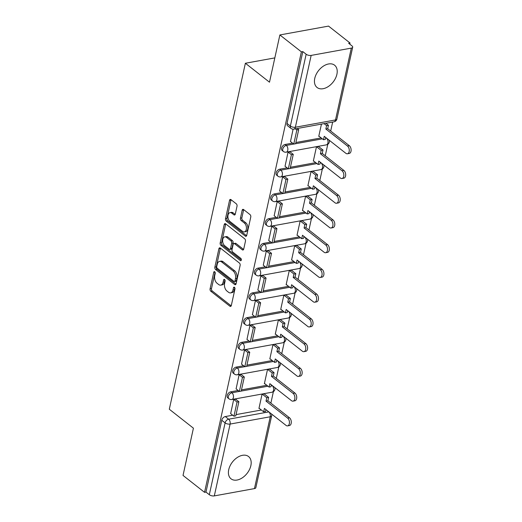 <?xml version="1.0" encoding="UTF-8"?>
<svg xmlns="http://www.w3.org/2000/svg" width="522" height="522" viewBox="0 0 522 522"><rect width="100%" height="100%" fill="white"/><g stroke="black" fill="none" stroke-linecap="round" stroke-linejoin="round"><path stroke-width="0.78" d="M214.705 271.779A1.246 0.757 -100.3 0 0 214.242 271.642A1.246 0.757 -100.3 0 0 213.726 272.288L210.092 288.823A1.781 1.083 -100.3 0 0 210.81 291.217L229.908 306.225A1.781 1.083 -100.3 0 0 230.574 306.427A1.781 1.083 -100.3 0 0 231.311 305.507L234.952 288.966A1.246 0.757 -100.3 0 0 234.45 287.296A1.246 0.757 -100.3 0 0 233.987 287.159A1.246 0.757 -100.3 0 0 233.464 287.798L232.995 289.938A5.709 3.478 -100.3 0 1 230.62 292.888A5.709 3.478 -100.3 0 1 228.505 292.255L226.913 291.002A5.709 3.478 -100.3 0 1 224.61 283.355L225.08 281.214A1.246 0.757 -100.3 0 0 224.577 279.538A1.246 0.757 -100.3 0 0 224.114 279.4A1.246 0.757 -100.3 0 0 223.592 280.046L223.122 282.187A5.709 3.478 -100.3 0 1 220.747 285.129A5.709 3.478 -100.3 0 1 218.633 284.497L217.041 283.244A5.709 3.478 -100.3 0 1 214.738 275.596L215.214 273.456A1.246 0.757 -100.3 0 0 214.705 271.779M228.727 469.683A14.172 9.265 128.2 0 0 231.031 478.818A14.172 9.265 128.2 0 0 242.345 477.806A14.172 9.265 128.2 0 0 250.854 465.663A14.172 9.265 128.2 0 0 248.55 456.528A14.172 9.265 128.2 0 0 237.229 457.54A14.172 9.265 128.2 0 0 228.727 469.683M314.766 78.352A14.172 9.265 128.2 0 0 317.069 87.487A14.172 9.265 128.2 0 0 328.39 86.476A14.172 9.265 128.2 0 0 336.892 74.333A14.172 9.265 128.2 0 0 334.589 65.198A14.172 9.265 128.2 0 0 323.268 66.209A14.172 9.265 128.2 0 0 314.766 78.352M237.027 206.223A1.781 1.083 -100.3 0 0 236.303 203.834L230.946 199.619A1.781 1.083 -100.3 0 0 230.287 199.424A1.781 1.083 -100.3 0 0 229.543 200.344L225.504 218.711A1.781 1.083 -100.3 0 0 226.222 221.1L245.327 236.114A1.781 1.083 -100.3 0 0 245.986 236.309A1.781 1.083 -100.3 0 0 246.73 235.389L250.769 217.022A1.781 1.083 -100.3 0 0 250.051 214.633L243.578 209.544A1.781 1.083 -100.3 0 0 242.913 209.348A1.781 1.083 -100.3 0 0 242.169 210.268L240.446 218.131A1.781 1.083 -100.3 0 0 241.164 220.519L244.374 223.044A4.77 2.904 -100.3 0 1 246.443 228.101A4.77 2.904 -100.3 0 1 244.309 231.898A4.77 2.904 -100.3 0 1 242.541 231.37L229.967 221.485A4.77 2.904 -100.3 0 1 227.899 216.428A4.77 2.904 -100.3 0 1 230.026 212.63A4.77 2.904 -100.3 0 1 231.801 213.159L233.895 214.803A1.781 1.083 -100.3 0 0 234.554 215.005A1.781 1.083 -100.3 0 0 235.298 214.085L237.027 206.223M204.546 492.337L183.026 475.431L193.421 428.184L169.311 409.235L245.379 63.247L269.489 82.195L279.877 34.948L301.39 51.854L204.546 492.337L205.962 492.083L209.315 494.719L225.106 422.885A3.634 2.375 -51.8 0 1 228.643 419.199L268.784 411.904A3.634 2.375 -51.8 0 1 268.843 411.891M220.304 248.028A1.781 1.083 -100.3 0 0 219.645 247.826A1.781 1.083 -100.3 0 0 218.901 248.746L214.862 267.114A1.781 1.083 -100.3 0 0 215.579 269.502L234.685 284.516A1.781 1.083 -100.3 0 0 235.344 284.712A1.781 1.083 -100.3 0 0 236.088 283.792L240.127 265.43A1.781 1.083 -100.3 0 0 239.409 263.036L220.304 248.028M220.186 242.913L224.225 224.545A1.781 1.083 -100.3 0 1 224.962 223.625A1.781 1.083 -100.3 0 1 225.628 223.821L244.727 238.835A1.781 1.083 -100.3 0 1 245.444 241.223L243.722 249.085A1.781 1.083 -100.3 0 1 242.978 250.005A1.781 1.083 -100.3 0 1 242.312 249.81L234.567 243.722A1.781 1.083 -100.3 0 0 233.908 243.52A1.781 1.083 -100.3 0 0 233.164 244.44L232.016 249.653A1.781 1.083 -100.3 0 0 232.74 252.048L240.805 258.383A1.246 0.757 -100.3 0 1 241.347 259.708A1.246 0.757 -100.3 0 1 240.786 260.7A1.246 0.757 -100.3 0 1 240.322 260.563L220.904 245.301A1.781 1.083 -100.3 0 1 220.186 242.913L221.602 242.652L225.641 224.29L224.225 224.545M279.877 34.948L328.534 26.1L350.047 43.006L349.786 44.181M270.866 403.141L273.391 391.657M276.301 378.404L278.833 366.92M281.743 353.668L284.268 342.184M287.178 328.932L289.703 317.448M292.62 304.202L295.145 292.712M298.055 279.466L300.581 267.975M303.497 254.729L306.022 243.239M308.933 229.993L311.458 218.503M314.375 205.257L316.9 193.766M319.81 180.521L322.335 169.03M325.252 155.784L327.777 144.3M330.687 131.048L332.664 122.063M301.39 51.854L302.812 51.593L306.16 54.229A3.634 1.631 12.4 0 0 311.158 55.41L351.306 48.115A3.634 1.631 12.4 0 0 352.689 47.195A3.634 1.631 12.4 0 0 351.978 45.897L348.631 43.267L350.047 43.006M205.962 492.083L221.752 420.256A3.634 2.375 -51.8 0 1 225.289 416.569L232.708 415.218M236.048 414.612L261.359 410.011M254.455 488.599L270.252 416.771A3.634 1.631 12.4 0 0 271.636 415.851L255.845 487.685A3.634 1.631 -167.6 0 1 254.455 488.599L214.314 495.9A3.634 1.631 -167.6 0 1 209.315 494.719M264.184 393.895L262.07 394.201L258.938 408.472L259.317 408.4M235.761 399.284L233.706 399.356L230.659 413.613M241.203 374.548L239.141 374.62L236.101 388.877M269.62 369.158L267.512 369.465L264.373 383.735L264.752 383.663M246.638 349.812L244.583 349.884L241.536 364.141M275.061 344.422L272.947 344.729L269.815 358.999L270.194 358.927M252.08 325.075L250.018 325.154L246.978 339.404M280.497 319.686L278.389 319.993L275.251 334.263L275.629 334.197M257.516 300.339L255.454 300.418L252.413 314.668M285.939 294.95L283.824 295.256L280.692 309.526L281.071 309.461M262.957 275.603L260.896 275.681L257.855 289.932M291.374 270.213L289.266 270.52L286.128 284.79L286.506 284.725M268.393 250.867L266.331 250.945L263.29 265.196M296.816 245.477L294.702 245.784L291.57 260.054L291.948 259.989M273.828 226.137L271.773 226.209L268.732 240.459M302.251 220.741L300.143 221.047L297.005 235.318L297.383 235.252M279.27 201.401L277.208 201.472L274.167 215.723M307.693 196.004L305.579 196.311L302.447 210.588L302.825 210.516M284.705 176.664L282.65 176.736L279.609 190.987M313.128 171.268L311.021 171.581L307.882 185.852L308.261 185.78M290.147 151.928L288.085 152L285.045 166.25M318.57 146.532L316.456 146.845L313.324 161.115L313.702 161.044M293.103 129.175L290.486 141.521M321.461 124.099L318.759 136.379L319.138 136.307M285.11 144.477L286.304 145.41A3.634 2.375 -51.8 0 0 283.126 148.078A3.634 2.375 -51.8 0 0 283.361 151.439L282.167 150.506A3.634 2.375 128.2 0 1 281.939 147.145A3.634 2.375 128.2 0 1 285.11 144.477L292.529 143.126M295.876 142.519L321.187 137.912M279.675 169.206L280.862 170.146A3.634 2.375 -51.8 0 0 277.691 172.815A3.634 2.375 -51.8 0 0 277.919 176.175L276.732 175.235A3.634 2.375 128.2 0 1 276.497 171.882A3.634 2.375 128.2 0 1 279.675 169.206L287.093 167.862M290.434 167.255L315.745 162.649M274.233 193.943L275.427 194.882A3.634 2.375 -51.8 0 0 272.249 197.551A3.634 2.375 -51.8 0 0 272.484 200.911L271.29 199.972A3.634 2.375 128.2 0 1 271.062 196.618A3.634 2.375 128.2 0 1 274.233 193.943L281.652 192.598M284.999 191.992L310.309 187.385M268.797 218.679L269.985 219.618A3.634 2.375 -51.8 0 0 266.814 222.287A3.634 2.375 -51.8 0 0 267.042 225.641L265.855 224.708A3.634 2.375 128.2 0 1 265.626 221.348A3.634 2.375 128.2 0 1 268.797 218.679L276.216 217.335M279.557 216.721L304.868 212.121M263.356 243.415L264.55 244.348A3.634 2.375 -51.8 0 0 261.372 247.023A3.634 2.375 -51.8 0 0 261.607 250.377L260.413 249.444A3.634 2.375 128.2 0 1 260.184 246.084A3.634 2.375 128.2 0 1 263.356 243.415L270.774 242.071M274.122 241.458L299.432 236.857M257.92 268.151L259.108 269.084A3.634 2.375 -51.8 0 0 255.937 271.76A3.634 2.375 -51.8 0 0 256.165 275.114L254.977 274.18A3.634 2.375 128.2 0 1 254.749 270.82A3.634 2.375 128.2 0 1 257.92 268.151L265.339 266.801M268.68 266.194L293.99 261.594M252.485 292.888L253.672 293.821A3.634 2.375 -51.8 0 0 250.495 296.489A3.634 2.375 -51.8 0 0 250.73 299.85L249.536 298.917A3.634 2.375 128.2 0 1 249.307 295.556A3.634 2.375 128.2 0 1 252.485 292.888L259.897 291.537M263.245 290.93L288.555 286.33M247.043 317.624L248.231 318.557A3.634 2.375 -51.8 0 0 245.059 321.226A3.634 2.375 -51.8 0 0 245.288 324.586L244.1 323.653A3.634 2.375 128.2 0 1 243.872 320.293A3.634 2.375 128.2 0 1 247.043 317.624L254.462 316.273M257.803 315.666L283.113 311.066M241.608 342.36L242.795 343.293A3.634 2.375 -51.8 0 0 239.618 345.962A3.634 2.375 -51.8 0 0 239.852 349.322L238.658 348.389A3.634 2.375 128.2 0 1 238.43 345.029A3.634 2.375 128.2 0 1 241.608 342.36L249.02 341.01M252.367 340.403L277.678 335.803M236.166 367.096L237.353 368.03A3.634 2.375 -51.8 0 0 234.182 370.698A3.634 2.375 -51.8 0 0 234.411 374.059L233.223 373.126A3.634 2.375 128.2 0 1 232.995 369.765A3.634 2.375 128.2 0 1 236.166 367.096L243.585 365.746M246.926 365.139L272.236 360.539M230.731 391.833L231.918 392.766A3.634 2.375 -51.8 0 0 228.74 395.435A3.634 2.375 -51.8 0 0 228.975 398.795L227.788 397.862A3.634 2.375 128.2 0 1 227.553 394.502A3.634 2.375 128.2 0 1 230.731 391.833L238.143 390.482M241.49 389.875L266.801 385.275M245.379 63.247L274.833 57.896M302.812 51.593L287.015 123.427A3.634 2.375 128.2 0 0 287.609 125.769L290.963 128.399A3.634 2.375 -51.8 0 1 290.369 126.056L306.16 54.229M220.747 285.129L222.17 284.875A5.709 3.478 -100.3 0 0 224.545 281.926L223.122 282.187M224.956 280.06L224.545 281.926M230.62 292.888L232.036 292.633A5.709 3.478 -100.3 0 0 234.411 289.684L232.995 289.938M234.822 287.811L234.411 289.684M215.084 272.301L211.508 288.568A1.781 1.083 -100.3 0 0 212.226 290.956L231.194 305.866M220.441 248.133A1.781 1.083 -100.3 0 0 220.317 248.492L216.284 266.853A1.781 1.083 -100.3 0 0 217.002 269.248L235.97 284.151M216.728 266.566A1.246 0.757 -100.3 0 0 217.23 268.243L233.993 281.417A1.246 0.757 -100.3 0 0 234.456 281.56A1.246 0.757 -100.3 0 0 234.978 280.914L235.474 278.657A5.709 3.478 -100.3 0 0 233.171 271.009L221.713 261.998A5.709 3.478 -100.3 0 0 219.599 261.365A5.709 3.478 -100.3 0 0 217.224 264.315L216.728 266.566M234.456 281.56L235.879 281.299A1.246 0.757 -100.3 0 0 236.394 280.653L234.978 280.914M219.599 261.365L221.015 261.104A5.709 3.478 -100.3 0 1 223.129 261.744L234.593 270.748A5.709 3.478 -100.3 0 1 236.89 278.396L236.394 280.653M225.758 223.925A1.781 1.083 -100.3 0 0 225.641 224.29M243.598 249.444L235.99 243.461A1.781 1.083 -100.3 0 0 235.324 243.265L233.908 243.52M241.321 259.976L222.32 245.046L220.904 245.301M226.528 237.399A4.77 2.904 -100.3 0 0 224.76 236.871A4.77 2.904 -100.3 0 0 222.633 240.668A4.77 2.904 -100.3 0 0 224.701 245.732L229.132 249.209A1.781 1.083 -100.3 0 0 229.791 249.412A1.781 1.083 -100.3 0 0 230.535 248.492L231.677 243.272A1.781 1.083 -100.3 0 0 230.959 240.883L226.528 237.399L227.951 237.145A4.77 2.904 -100.3 0 0 226.176 236.616L224.76 236.871M229.791 249.412L231.207 249.151A1.781 1.083 -100.3 0 0 231.951 248.231L230.535 248.492M227.951 237.145L232.381 240.629A1.781 1.083 -100.3 0 1 233.099 243.017L231.951 248.231M221.602 242.652A1.781 1.083 -100.3 0 0 222.32 245.046M230.026 212.63L231.448 212.369A4.77 2.904 -100.3 0 1 233.217 212.898L235.181 214.444M244.309 231.898L245.732 231.644A4.77 2.904 -100.3 0 0 247.859 227.84A4.77 2.904 -100.3 0 0 245.79 222.783L244.374 223.044M243.709 209.648A1.781 1.083 -100.3 0 0 243.591 210.007L241.862 217.87A1.781 1.083 -100.3 0 0 242.58 220.258L245.79 222.783M231.083 199.724A1.781 1.083 -100.3 0 0 230.959 200.083L226.926 218.45A1.781 1.083 -100.3 0 0 227.644 220.839L246.612 235.748M265.926 409.6L265.515 411.486L263.669 411.825L264.419 408.413L286.043 425.41A4.183 2.545 -100.3 0 0 287.589 425.874A4.183 2.545 -100.3 0 0 289.456 422.546A4.183 2.545 -100.3 0 0 287.648 418.115L289.488 417.776A4.183 2.545 79.7 0 1 291.302 422.213A4.183 2.545 79.7 0 1 289.436 425.541L287.589 425.874M264.106 393.829L268.615 397.379L266.775 397.712L266.024 401.118L267.864 400.785L289.488 417.776M268.615 397.379L267.864 400.785M235.448 399.043L238.88 401.738L237.04 402.071L233.934 416.184L230.58 413.548M237.04 402.071L233.686 399.434M238.88 401.738L235.781 415.845L233.934 416.184M266.024 401.118L287.648 418.115M266.775 397.712L262.259 394.169M263.669 411.825L259.003 408.158M271.368 384.864L270.951 386.75L269.111 387.089L269.854 383.677L291.478 400.674A4.183 2.545 -100.3 0 0 293.031 401.137A4.183 2.545 -100.3 0 0 294.897 397.81A4.183 2.545 -100.3 0 0 293.083 393.379L294.93 393.04A4.183 2.545 79.7 0 1 296.737 397.477A4.183 2.545 79.7 0 1 294.871 400.805L293.031 401.137M269.541 369.093L274.057 372.643L272.21 372.976L271.46 376.382L273.306 376.049L294.93 393.04M274.057 372.643L273.306 376.049M240.89 374.307L244.322 377.001L242.476 377.334L239.37 391.448L236.022 388.812M242.476 377.334L239.122 374.705M244.322 377.001L241.216 391.115L239.37 391.448M271.46 376.382L293.083 393.379M272.21 372.976L267.701 369.432M269.111 387.089L264.445 383.422M276.804 360.128L276.392 362.014L274.546 362.353L275.296 358.94L296.92 375.938A4.183 2.545 -100.3 0 0 298.467 376.401A4.183 2.545 -100.3 0 0 300.333 373.073A4.183 2.545 -100.3 0 0 298.525 368.643L300.365 368.304A4.183 2.545 79.7 0 1 302.179 372.741A4.183 2.545 79.7 0 1 300.313 376.068L298.467 376.401M274.983 344.357L279.492 347.906L277.652 348.239L276.901 351.652L278.741 351.313L300.365 368.304M279.492 347.906L278.741 351.313M246.325 349.57L249.757 352.265L247.911 352.598L244.811 366.712L241.458 364.075M247.911 352.598L244.564 349.968M249.757 352.265L246.658 366.379L244.811 366.712M276.901 351.652L298.525 368.643M277.652 348.239L273.137 344.696M274.546 362.353L269.881 358.686M282.245 335.392L281.828 337.284L279.988 337.617L280.732 334.204L302.355 351.202A4.183 2.545 -100.3 0 0 303.908 351.665A4.183 2.545 -100.3 0 0 305.775 348.337A4.183 2.545 -100.3 0 0 303.961 343.907L305.807 343.574A4.183 2.545 79.7 0 1 307.615 348.004A4.183 2.545 79.7 0 1 305.748 351.332L303.908 351.665M280.418 319.621L284.934 323.17L283.087 323.503L282.337 326.916L284.183 326.576L305.807 343.574M284.934 323.17L284.183 326.576M251.767 324.834L255.199 327.529L253.353 327.862L250.247 341.975L246.899 339.339M253.353 327.862L249.999 325.232M255.199 327.529L252.093 341.642L250.247 341.975M282.337 326.916L303.961 343.907M283.087 323.503L278.578 319.96M279.988 337.617L275.322 333.95M287.681 310.655L287.27 312.547L285.423 312.88L286.173 309.474L307.797 326.465A4.183 2.545 -100.3 0 0 309.344 326.929A4.183 2.545 -100.3 0 0 311.21 323.601A4.183 2.545 -100.3 0 0 309.402 319.17L311.243 318.838A4.183 2.545 79.7 0 1 313.056 323.268A4.183 2.545 79.7 0 1 311.19 326.596L309.344 326.929M285.86 294.891L290.369 298.434L288.529 298.767L287.779 302.179L289.619 301.84L311.243 318.838M290.369 298.434L289.619 301.84M257.202 300.098L260.635 302.793L258.788 303.125L255.689 317.239L252.335 314.609M258.788 303.125L255.441 300.496M260.635 302.793L257.535 316.906L255.689 317.239M287.779 302.179L309.402 319.17M288.529 298.767L284.014 295.224M285.423 312.88L280.758 309.213M293.123 285.919L292.705 287.811L290.865 288.144L291.609 284.738L313.233 301.729A4.183 2.545 -100.3 0 0 314.786 302.192A4.183 2.545 -100.3 0 0 316.652 298.865A4.183 2.545 -100.3 0 0 314.838 294.434L316.684 294.101A4.183 2.545 79.7 0 1 318.492 298.532A4.183 2.545 79.7 0 1 316.626 301.86L314.786 302.192M291.296 270.155L295.811 273.698L293.964 274.03L293.214 277.443L295.06 277.104L316.684 294.101M295.811 273.698L295.06 277.104M262.644 275.362L266.076 278.056L264.23 278.389L261.124 292.503L257.777 289.873M264.23 278.389L260.876 275.76M266.076 278.056L262.971 292.17L261.124 292.503M293.214 277.443L314.838 294.434M293.964 274.03L289.456 270.487M290.865 288.144L286.2 284.477M298.558 261.189L298.147 263.075L296.3 263.408L297.051 260.002L318.674 276.993A4.183 2.545 -100.3 0 0 320.221 277.456A4.183 2.545 -100.3 0 0 322.087 274.128A4.183 2.545 -100.3 0 0 320.28 269.698L322.12 269.365A4.183 2.545 79.7 0 1 323.934 273.796A4.183 2.545 79.7 0 1 322.067 277.123L320.221 277.456M296.737 245.418L301.246 248.961L299.406 249.294L298.656 252.707L300.496 252.374L322.12 269.365M301.246 248.961L300.496 252.374M268.08 250.625L271.512 253.32L269.665 253.659L266.566 267.766L263.212 265.137M269.665 253.659L266.318 251.023M271.512 253.32L268.412 267.434L266.566 267.766M298.656 252.707L320.28 269.698M299.406 249.294L294.891 245.751M296.3 263.408L291.635 259.741M304 236.453L303.582 238.339L301.742 238.671L302.486 235.265L324.11 252.257A4.183 2.545 -100.3 0 0 325.663 252.72A4.183 2.545 -100.3 0 0 327.529 249.392A4.183 2.545 -100.3 0 0 325.715 244.962L327.562 244.629A4.183 2.545 79.7 0 1 329.369 249.059A4.183 2.545 79.7 0 1 327.503 252.387L325.663 252.72M302.173 220.682L306.688 224.225L304.841 224.558L304.091 227.97L305.938 227.638L327.562 244.629M306.688 224.225L305.938 227.638M273.521 225.889L276.954 228.584L275.107 228.923L272.001 243.03L268.654 240.401M275.107 228.923L271.753 226.287M276.954 228.584L273.848 242.697L272.001 243.03M304.091 227.97L325.715 244.962M304.841 224.558L300.333 221.015M301.742 238.671L297.077 235.004M309.435 211.717L309.024 213.602L307.177 213.935L307.928 210.529L329.552 227.52A4.183 2.545 -100.3 0 0 331.098 227.99A4.183 2.545 -100.3 0 0 332.964 224.662A4.183 2.545 -100.3 0 0 331.157 220.225L332.997 219.892A4.183 2.545 79.7 0 1 334.811 224.323A4.183 2.545 79.7 0 1 332.945 227.651L331.098 227.99M307.615 195.946L312.123 199.489L310.283 199.828L309.533 203.234L311.373 202.901L332.997 219.892M312.123 199.489L311.373 202.901M278.957 201.153L282.389 203.848L280.542 204.187L277.443 218.3L274.089 215.664M280.542 204.187L277.195 201.551M282.389 203.848L279.29 217.961L277.443 218.3M309.533 203.234L331.157 220.225M310.283 199.828L305.768 196.279M307.177 213.935L302.512 210.268M314.877 186.98L314.459 188.866L312.619 189.199L313.363 185.793L334.987 202.784A4.183 2.545 -100.3 0 0 336.54 203.254A4.183 2.545 -100.3 0 0 338.406 199.926A4.183 2.545 -100.3 0 0 336.592 195.489L338.439 195.156A4.183 2.545 79.7 0 1 340.246 199.587A4.183 2.545 79.7 0 1 338.38 202.914L336.54 203.254M313.05 171.209L317.565 174.753L315.719 175.092L314.968 178.498L316.815 178.165L338.439 195.156M317.565 174.753L316.815 178.165M284.399 176.416L287.831 179.111L285.984 179.451L282.878 193.564L279.531 190.928M285.984 179.451L282.63 176.814M287.831 179.111L284.725 193.225L282.878 193.564M314.968 178.498L336.592 195.489M315.719 175.092L311.21 171.542M312.619 189.199L307.954 185.538M320.312 162.244L319.901 164.13L318.055 164.469L318.805 161.057L340.429 178.048A4.183 2.545 -100.3 0 0 341.975 178.517A4.183 2.545 -100.3 0 0 343.841 175.19A4.183 2.545 -100.3 0 0 342.034 170.759L343.874 170.42A4.183 2.545 79.7 0 1 345.688 174.85A4.183 2.545 79.7 0 1 343.822 178.178L341.975 178.517M318.492 146.473L323.001 150.016L321.16 150.356L320.41 153.762L322.25 153.429L343.874 170.42M323.001 150.016L322.25 153.429M289.834 151.68L293.266 154.381L291.42 154.714L288.32 168.828L284.966 166.192M291.42 154.714L288.072 152.078M293.266 154.381L290.16 168.489L288.32 168.828M320.41 153.762L342.034 170.759M321.16 150.356L316.645 146.806M318.055 164.469L313.389 160.802M325.754 137.508L325.337 139.394L323.49 139.733L324.24 136.32L345.864 153.311A4.183 2.545 -100.3 0 0 347.417 153.781A4.183 2.545 -100.3 0 0 349.283 150.453A4.183 2.545 -100.3 0 0 347.469 146.023L349.316 145.684A4.183 2.545 79.7 0 1 351.123 150.114A4.183 2.545 79.7 0 1 349.257 153.442L347.417 153.781M325.904 123.29L328.442 125.28L326.596 125.619L325.845 129.025L327.692 128.693L349.316 145.684M328.442 125.28L327.692 128.693M297.253 128.503L298.701 129.645L296.861 129.978L293.755 144.092L290.408 141.455M296.861 129.978L295.406 128.836M298.701 129.645L295.602 143.752L293.755 144.092M325.845 129.025L347.469 146.023M326.596 125.619L324.064 123.629M323.49 139.733L318.831 136.066M214.96 272.066L213.726 272.288M234.698 287.576L233.464 287.798M224.825 279.818L223.592 280.046M311.158 55.41L295.367 127.244L335.509 119.943L351.306 48.115M225.289 416.569L228.643 419.199A3.634 2.212 -100.3 0 1 230.104 424.073L214.314 495.9M265.92 409.653L268.784 411.904A3.634 2.212 -100.3 0 1 270.252 416.771L230.104 424.073A3.634 1.631 -167.6 0 1 225.106 422.885L221.752 420.256M283.361 151.439A3.634 3.634 0 0 0 286.252 152.156A3.634 2.212 79.7 0 0 287.766 150.277A3.634 2.212 79.7 0 0 286.304 145.41L293.716 144.059M295.609 143.713L322.374 138.852M325.584 138.265L326.446 138.108A3.634 2.375 -51.8 0 1 326.504 138.102M325.741 137.554L326.446 138.108A3.634 2.212 79.7 0 1 327.914 142.982A3.634 2.212 -100.3 0 1 326.4 144.855A3.634 3.634 0 0 0 329.232 140.242M277.919 176.175A3.634 3.634 0 0 0 280.816 176.893A3.634 2.212 79.7 0 0 282.33 175.014A3.634 2.212 79.7 0 0 280.862 170.146L288.281 168.795M290.173 168.449L316.932 163.588M320.149 163.001L321.01 162.844A3.634 2.375 -51.8 0 1 321.069 162.838M320.306 162.29L321.01 162.844A3.634 2.212 79.7 0 1 322.472 167.719A3.634 2.212 -100.3 0 1 320.958 169.591A3.634 3.634 0 0 0 323.79 164.978M272.484 200.911A3.634 3.634 0 0 0 275.375 201.629A3.634 2.212 79.7 0 0 276.888 199.75A3.634 2.212 79.7 0 0 275.427 194.882L282.839 193.531M284.731 193.186L311.497 188.325M314.707 187.737L315.569 187.581A3.634 2.375 -51.8 0 1 315.627 187.574M314.864 187.026L315.569 187.581A3.634 2.212 79.7 0 1 317.037 192.455A3.634 2.212 -100.3 0 1 315.523 194.328A3.634 3.634 0 0 0 318.355 189.714M267.042 225.641A3.634 3.634 0 0 0 269.939 226.365A3.634 2.212 79.7 0 0 271.453 224.486A3.634 2.212 79.7 0 0 269.985 219.618L277.404 218.268M279.296 217.922L306.055 213.054M309.272 212.474L310.133 212.317A3.634 2.375 -51.8 0 1 310.192 212.304M309.429 211.762L310.133 212.317A3.634 2.212 79.7 0 1 311.595 217.185A3.634 2.212 -100.3 0 1 310.081 219.064A3.634 3.634 0 0 0 312.919 214.451M261.607 250.377A3.634 3.634 0 0 0 264.504 251.095A3.634 2.212 79.7 0 0 266.011 249.222A3.634 2.212 79.7 0 0 264.55 244.348L271.962 243.004M273.854 242.658L300.62 237.791M303.83 237.21L304.691 237.053A3.634 2.375 -51.8 0 1 304.75 237.04M303.987 236.499L304.691 237.053A3.634 2.212 79.7 0 1 306.16 241.921A3.634 2.212 -100.3 0 1 304.646 243.8A3.634 3.634 0 0 0 307.478 239.187M256.165 275.114A3.634 3.634 0 0 0 259.062 275.831A3.634 2.212 79.7 0 0 260.576 273.959A3.634 2.212 79.7 0 0 259.108 269.084L266.527 267.74M268.419 267.394L295.178 262.527M298.395 261.946L299.256 261.79A3.634 2.375 -51.8 0 1 299.315 261.776M298.551 261.235L299.256 261.79A3.634 2.212 79.7 0 1 300.718 266.657A3.634 2.212 -100.3 0 1 299.204 268.536A3.634 3.634 0 0 0 302.042 263.923M250.73 299.85A3.634 3.634 0 0 0 253.627 300.568A3.634 2.212 79.7 0 0 255.134 298.695A3.634 2.212 79.7 0 0 253.672 293.821L261.091 292.477M262.977 292.131L289.743 287.263M292.953 286.682L293.814 286.526A3.634 2.375 -51.8 0 1 293.873 286.513M293.11 285.971L293.814 286.526A3.634 2.212 79.7 0 1 295.282 291.393A3.634 2.212 -100.3 0 1 293.769 293.273A3.634 3.634 0 0 0 296.6 288.659M245.288 324.586A3.634 3.634 0 0 0 248.185 325.304A3.634 2.212 79.7 0 0 249.699 323.431A3.634 2.212 79.7 0 0 248.231 318.557L255.649 317.213M257.542 316.867L284.301 311.999M287.518 311.419L288.379 311.262A3.634 2.375 -51.8 0 1 288.438 311.249M287.674 310.707L288.379 311.262A3.634 2.212 79.7 0 1 289.84 316.13A3.634 2.212 -100.3 0 1 288.327 318.009A3.634 3.634 0 0 0 291.165 313.389M239.852 349.322A3.634 3.634 0 0 0 242.75 350.04A3.634 2.212 79.7 0 0 244.257 348.167A3.634 2.212 79.7 0 0 242.795 343.293L250.214 341.943M252.1 341.603L278.865 336.736M282.076 336.155L282.937 335.998A3.634 2.375 -51.8 0 1 282.996 335.985M282.232 335.444L282.937 335.998A3.634 2.212 79.7 0 1 284.405 340.866A3.634 2.212 -100.3 0 1 282.891 342.745A3.634 3.634 0 0 0 285.723 338.125M234.411 374.059A3.634 3.634 0 0 0 237.308 374.776A3.634 2.212 79.7 0 0 238.822 372.897A3.634 2.212 79.7 0 0 237.353 368.03L244.772 366.679M246.665 366.34L273.424 361.472M276.64 360.891L277.502 360.735A3.634 2.375 -51.8 0 1 277.56 360.722M276.797 360.18L277.502 360.735A3.634 2.212 79.7 0 1 278.963 365.602A3.634 2.212 -100.3 0 1 277.45 367.481A3.634 3.634 0 0 0 280.288 362.862M228.975 398.795A3.634 3.634 0 0 0 231.872 399.513A3.634 2.212 79.7 0 0 233.38 397.633A3.634 2.212 79.7 0 0 231.918 392.766L239.337 391.415M241.223 391.076L267.988 386.208M271.199 385.621L272.06 385.464A3.634 2.375 -51.8 0 1 272.119 385.458M271.355 384.916L272.06 385.464A3.634 2.212 79.7 0 1 273.528 390.339A3.634 2.212 -100.3 0 1 272.014 392.218A3.634 3.634 0 0 0 274.846 387.598M287.015 123.427L290.369 126.056A3.634 1.631 -167.6 0 0 295.367 127.244A3.634 2.212 79.7 0 1 293.853 129.117L334.002 121.822A3.634 3.634 0 0 0 336.899 119.023L352.689 47.195M336.899 119.023A3.634 1.631 12.4 0 1 335.509 119.943A3.634 2.212 79.7 0 1 334.002 121.822M231.122 306.009L229.908 306.225M212.226 290.956L210.81 291.217M211.508 288.568L210.092 288.823M235.892 284.294L234.685 284.516M217.002 269.248L215.579 269.502M216.284 266.853L214.862 267.114M220.317 248.492L218.901 248.746M236.89 278.396L235.474 278.657M234.593 270.748L233.171 271.009M223.129 261.744L221.713 261.998M243.526 249.588L242.312 249.81M235.99 243.461L234.567 243.722M241.171 260.413L240.322 260.563M233.099 243.017L231.677 243.272M232.381 240.629L230.959 240.883M235.102 214.588L233.895 214.803M233.217 212.898L231.801 213.159M242.58 220.258L241.164 220.519M241.862 217.87L240.446 218.131M243.591 210.007L242.169 210.268M246.534 235.892L245.327 236.114M227.644 220.839L226.222 221.1M226.926 218.45L225.504 218.711M230.959 200.083L229.543 200.344M272.014 392.218L231.872 399.513M277.45 367.481L237.308 374.776M282.891 342.745L242.75 350.04M288.327 318.009L248.185 325.304M293.769 293.273L253.627 300.568M299.204 268.536L259.062 275.831M304.646 243.8L264.504 251.095M310.081 219.064L269.939 226.365M315.523 194.328L275.375 201.629M320.958 169.591L280.816 176.893M326.4 144.855L286.252 152.156M290.963 128.399A3.634 3.634 0 0 0 293.853 129.117M271.636 415.851A3.634 3.634 0 0 0 271.57 414.037"/></g></svg>
